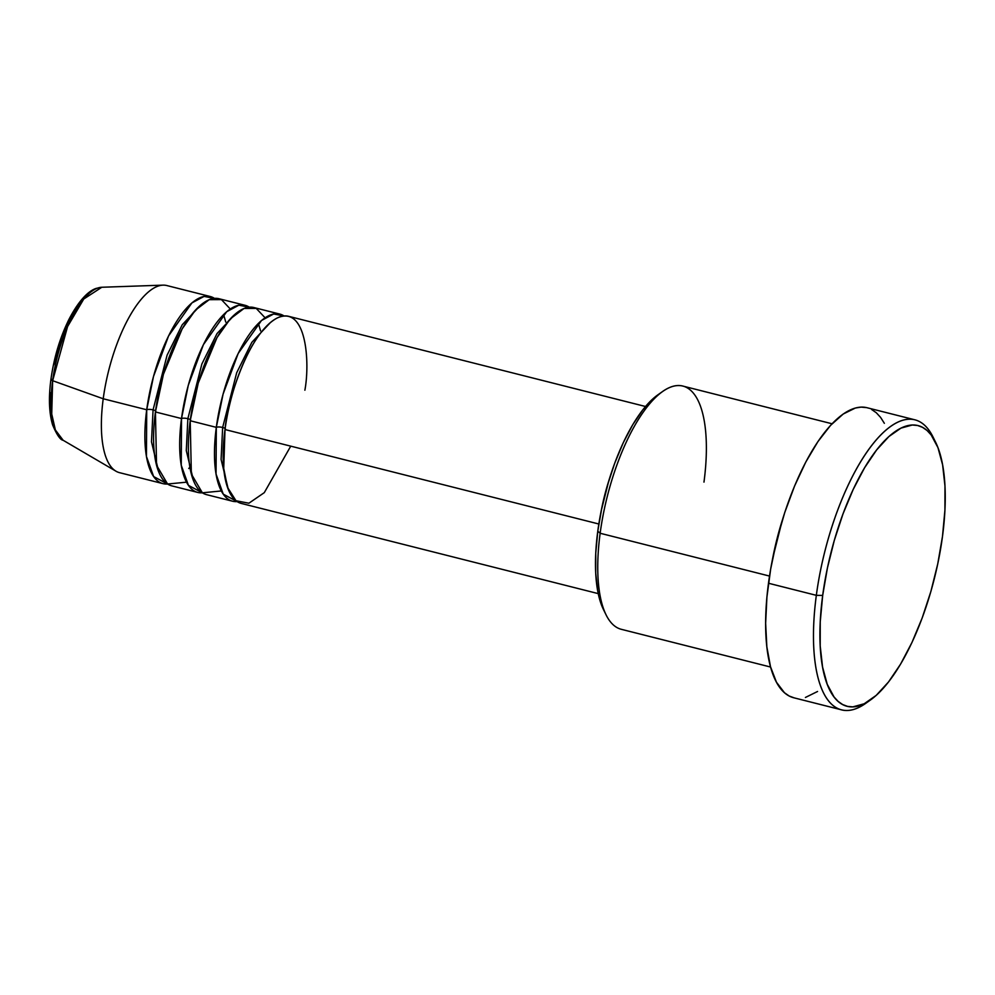 <?xml version="1.0" encoding="UTF-8"?>
<svg xmlns="http://www.w3.org/2000/svg" width="995" height="995" viewBox="0 0 995 995"><rect width="100%" height="100%" fill="white"/><g stroke="black" fill="none" stroke-linecap="round" stroke-linejoin="round"><path stroke-width="1.49" d="M155.556 410.947A4.826 1.343 7.6 0 0 153.068 409.878A4.826 1.343 7.6 0 0 146.713 409.766L103.219 398.771L52.648 380.699L67.573 326.571L83.767 299.01L101.813 287.257A79.364 29.216 104.2 0 0 52.648 380.699A4.826 1.343 7.6 0 1 50.919 379.406C48.506 397.764 49.066 412.913 52.586 424.828C56.765 434.778 60.285 439.927 63.145 440.275L115.992 471.207A96.503 35.521 -75.8 0 1 103.219 398.771L52.648 380.699A79.364 29.216 104.2 0 0 63.145 440.275L55.372 429.989L51.728 414.019L52.648 380.699A4.826 1.343 -172.4 0 1 50.919 379.406A4.826 1.343 -172.4 0 1 51.354 378.946M304.88 390.202C310.067 362.528 306.597 304.681 277.207 317.99C247.481 333.798 226.984 403.46 225.007 429.541A96.503 35.521 104.2 0 0 241.3 503.433L598.231 593.617M225.144 428.534A4.826 1.343 7.6 0 0 222.656 427.464L236.686 372.752L251.847 342.33L270.603 322.368L251.847 342.33L236.686 372.752L222.656 427.464A4.826 1.343 7.6 0 0 216.313 427.353L223.079 394.132L238.178 353.474L261.498 320.502L273.662 313.997L284.048 315.962A96.503 35.521 -75.8 0 0 279.893 314.109L253.787 307.517A96.503 35.521 104.2 0 0 190.207 420.748A96.503 35.521 104.2 0 0 206.512 494.639L232.606 501.231A96.503 35.521 -75.8 0 1 216.313 427.353L190.207 420.748L216.313 427.353A96.503 35.521 -75.8 0 1 279.893 314.109M265.08 317.791L256.237 308.4L244.036 308.462L230.181 318.972L216.972 337.641L198.254 383.025L190.207 420.748L191.351 474.018L202.371 492.811L221.313 490.958M190.356 419.741A4.826 1.343 7.6 0 0 187.856 418.671L201.885 363.959L217.047 333.536L235.803 313.574L217.047 333.536L201.885 363.959L187.856 418.671A4.826 1.343 7.6 0 0 181.513 418.559L188.279 385.339L203.39 344.68L226.698 311.709L238.862 305.204L249.248 307.169A96.503 35.521 -75.8 0 0 245.093 305.316L218.987 298.724A96.503 35.521 104.2 0 0 155.419 411.955A96.503 35.521 104.2 0 0 171.712 485.846L197.806 492.438A96.503 35.521 -75.8 0 1 181.513 418.559L155.419 411.955L181.513 418.559A96.503 35.521 -75.8 0 1 245.093 305.316M230.28 308.997L221.437 299.607L209.236 299.669L195.393 310.179L182.172 328.86L163.454 374.232L155.419 411.955L156.551 465.225L167.57 484.018L186.525 482.177M210.293 296.522A96.503 35.521 -75.8 0 1 214.46 298.376L204.075 296.41L191.911 302.915L168.59 335.887L153.479 376.545L146.713 409.766A96.503 35.521 -75.8 0 1 210.293 296.522L166.799 285.54A96.503 35.521 104.2 0 0 103.219 398.771L146.713 409.766L146.452 456.481L153.64 476.555L167.546 484.005A96.503 35.521 -75.8 0 1 163.006 483.645A96.503 35.521 -75.8 0 1 146.713 409.766A4.826 1.343 -172.4 0 1 153.068 409.878L167.098 355.165L182.247 324.743L201.002 304.781L182.247 324.743L167.098 355.165L153.068 409.878L151.489 441.817L158.765 471.966L151.489 441.817L153.068 409.878A4.826 1.343 -172.4 0 1 155.854 411.482M603.53 609.674L606.104 614.898A125.457 46.18 -75.8 0 1 600.147 533.258L597.784 531.181A120.631 44.402 104.2 0 0 603.53 609.674A120.631 44.402 104.2 0 0 604.848 612.149M914.878 419.815L867.031 407.726A149.573 55.061 104.2 0 0 768.488 583.244L816.335 595.333A149.573 55.061 104.2 0 0 865.725 703.353L870.476 699.982A144.76 53.282 -75.8 0 1 822.678 595.445L816.335 595.333L768.488 583.244A149.573 55.061 104.2 0 0 793.749 697.769L841.596 709.858A149.573 55.061 -75.8 0 1 816.335 595.333A149.573 55.061 -75.8 0 1 914.878 419.815A149.573 55.061 -75.8 0 1 934.293 439.728A149.573 55.061 104.2 0 0 933.024 437.004A149.573 55.061 104.2 0 0 869.705 448.098A149.573 55.061 104.2 0 0 816.335 595.333L822.678 595.445L820.241 621.775L820.203 645.942L822.566 667.048L827.231 684.261L834.021 696.935L838.126 701.4L842.678 704.559L847.603 706.4L852.864 706.873L864.195 703.764L876.234 695.356L888.523 681.973L900.574 664.138L911.942 642.521L922.178 617.97L930.897 591.416L937.75 563.879L942.489 536.429A144.76 53.282 -75.8 0 1 870.476 699.982M772.692 558.27L782.232 520.472A125.457 46.18 -75.8 0 0 772.692 558.27M225.442 429.069A4.826 1.343 -172.4 0 0 222.656 427.464L221.089 459.404L228.352 489.552L221.089 459.404L222.656 427.464A4.826 1.343 -172.4 0 0 216.313 427.353L216.052 474.068L223.241 494.142L237.146 501.579A96.503 35.521 -75.8 0 1 232.606 501.231M598.841 524.004L225.007 429.541L598.841 524.004M832.056 423.771L682.794 386.06A125.457 46.18 104.2 0 0 600.147 533.258L769.521 576.068L600.147 533.258A125.457 46.18 104.2 0 0 621.328 629.313L770.59 667.036M868.125 701.55A149.573 55.061 -75.8 0 1 841.596 709.858M50.919 379.406C53.966 357.64 59.974 337.666 68.916 319.47C80.185 297.816 90.01 290.291 96.341 288.351L101.813 287.257L163.006 285.142A96.503 35.521 -75.8 0 0 103.219 398.771A96.503 35.521 104.2 0 0 119.512 472.662L163.006 483.645M190.642 420.276A4.826 1.343 -172.4 0 0 187.856 418.671L186.289 450.611L193.552 480.759L186.289 450.611L187.856 418.671A4.826 1.343 -172.4 0 0 181.513 418.559L181.252 465.274L188.441 485.349L202.346 492.799A96.503 35.521 -75.8 0 1 197.806 492.438M50.086 392.527L50.073 405.002L51.292 415.885M85.545 296.92L79.202 303.823L72.983 313.039L67.113 324.183L61.827 336.857L53.792 364.767M942.489 536.429L944.927 510.099L944.964 485.933L942.613 464.827L937.949 447.613L931.158 434.939L927.041 430.474L922.502 427.315L917.577 425.487L912.315 425.002L900.972 428.111L888.933 436.519L876.657 449.902L864.593 467.737L853.237 489.353L843.001 513.905L834.283 540.459L827.417 567.996L822.678 595.445A144.76 53.282 -75.8 0 1 874.331 452.961A144.76 53.282 -75.8 0 1 935.611 442.228A144.76 53.282 -75.8 0 1 942.489 536.429M817.554 691.488L805.415 697.47M794.234 697.893L789.147 696.002L784.458 692.731L776.436 682.184L770.491 666.675L766.846 646.775L765.64 623.268L766.921 597.062L770.652 569.14L776.672 540.583L784.756 512.512L794.595 485.97L805.813 462.003L817.977 441.519L830.614 425.313L843.238 414.007L855.377 408.025L861.11 407.117L866.545 407.614M871.632 409.505L876.334 412.776L880.587 417.39L884.356 423.31M603.654 609.935L597.684 590.843L595.719 573.257L595.756 553.12L597.784 531.181L601.739 508.296L607.447 485.361L614.711 463.222L623.243 442.763L632.721 424.753L642.77 409.89L653.006 398.734L658.043 394.716M608.766 480.896L601.241 510.696A96.503 35.521 -75.8 0 1 608.766 480.933M645.519 406.495L288.587 316.31A96.503 35.521 104.2 0 0 225.007 429.541L223.726 468.421L227.556 487.45L235.977 500.734L248.899 503.221L264.297 492.637L290.739 446.158M662.558 391.52L657.794 394.891A120.631 44.402 104.2 0 0 597.784 531.181L600.147 533.258A125.457 46.18 -75.8 0 1 662.558 391.52A125.457 46.18 -75.8 0 1 703.975 482.115M260.553 330.862L258.401 323.363M225.753 322.069L223.601 314.569M933.024 437.004L935.611 442.228M188.751 468.521L189.896 467.152"/></g></svg>
